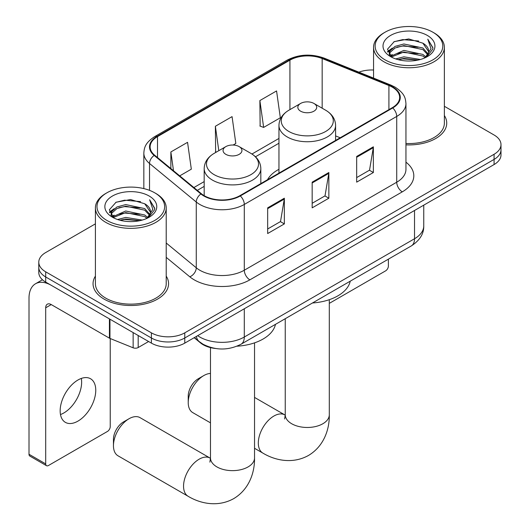 <?xml version="1.0" encoding="UTF-8"?>
<svg xmlns="http://www.w3.org/2000/svg" width="530" height="530" viewBox="0 0 530 530"><rect width="100%" height="100%" fill="white"/><g stroke="black" fill="none" stroke-linecap="round" stroke-linejoin="round"><path stroke-width="0.79" d="M278.952 169.302A41.698 24.075 0 0 0 267.498 179.736M215.425 348.482A23.605 13.628 180 0 1 200.499 342.91L194.179 337.696M95.407 223.852L45.693 252.552A23.605 13.628 0 0 0 38.783 262.191L38.783 272.466A23.605 13.628 0 0 0 45.693 282.099L151.394 343.129A23.605 13.628 0 0 0 184.771 343.129L494.079 164.552A23.605 13.628 0 0 0 500.996 154.912L500.996 149.778A23.605 13.628 0 0 1 494.079 159.411A23.605 13.628 0 0 0 500.996 149.778L500.996 144.637A23.605 13.628 0 0 0 494.079 134.998L444.372 106.298M38.783 262.191A23.605 13.628 0 0 0 45.693 271.824L151.394 332.847A23.605 13.628 0 0 0 184.771 332.847L184.771 337.988L494.079 159.411L184.771 337.988A23.605 13.628 0 0 1 151.394 337.988A23.605 13.628 0 0 0 184.771 337.988L184.771 343.129M45.693 271.824L45.693 276.965L151.394 337.988L45.693 276.965A23.605 13.628 0 0 1 38.783 267.325A23.605 13.628 0 0 0 45.693 276.965L45.693 282.099M95.407 276.123A37.762 21.803 0 0 0 93.048 283.709A37.762 21.803 0 0 0 104.105 299.125A37.762 21.803 0 0 0 145.26 303.849A37.762 21.803 0 0 0 168.573 283.709A37.762 21.803 0 0 0 166.215 276.123A37.762 21.803 0 0 1 168.573 283.709A37.762 21.803 0 0 1 145.26 303.849A37.762 21.803 0 0 1 104.105 299.125A37.762 21.803 0 0 1 93.048 283.709A37.762 21.803 0 0 1 95.407 276.123M392.279 87.145A25.175 14.535 180 0 1 399.653 97.421A25.175 14.535 180 0 1 392.279 107.696L239.845 195.702A25.175 14.535 180 0 1 201.42 193.761L154.687 155.224A25.175 14.535 180 0 1 150.129 146.889A25.175 14.535 180 0 1 157.503 136.607L289.923 60.162A25.175 14.535 180 0 1 322.167 58.532L388.914 85.516A25.175 14.535 180 0 1 392.279 87.145M392.723 86.887A25.804 14.9 0 0 0 389.278 85.217L322.525 58.234A25.804 14.9 0 0 0 289.479 59.903L157.059 136.356A25.804 14.9 0 0 0 154.17 155.436L200.91 193.973A25.804 14.9 0 0 0 240.295 195.961L392.723 107.954A25.804 14.9 0 0 0 392.723 86.887M267.663 207.846L267.663 233.538L284.352 223.905L284.352 198.207L267.663 207.846M267.663 228.98L280.516 221.56L284.285 199.061A6.294 3.637 -120 0 0 284.352 198.207M280.403 221.626L284.352 223.905M356.67 156.456L356.67 182.148L373.365 172.515L373.365 146.817L356.67 156.456M356.67 177.59L369.529 170.17L373.292 147.671A6.294 3.637 -120 0 0 373.365 146.817M369.417 170.236L373.365 172.515M312.17 182.148L312.17 207.846L328.858 198.207L328.858 172.515L312.17 182.148M312.17 203.288L325.022 195.861L328.792 173.37A6.294 3.637 -120 0 0 328.858 172.515M324.91 195.928L328.858 198.207M405.947 144.849A37.762 21.803 0 0 0 446.73 123.119A37.762 21.803 0 0 0 444.372 115.527A37.762 21.803 0 0 1 446.73 123.119A37.762 21.803 0 0 1 405.947 144.849M184.771 332.847L494.079 154.27A23.605 13.628 0 0 0 500.996 144.637M373.564 70.026A23.605 13.628 0 0 0 358.889 72.166M259.872 100.568L263.642 127.419L280.33 117.779L276.561 90.935L259.872 100.568L260.144 126.107M179.723 175.867L191.323 169.169L187.554 142.325L170.865 151.958L170.865 168.566M233.114 145.041L235.823 143.478L232.06 116.626L215.372 126.266L215.637 151.805M216.379 152.083L215.372 151.706M215.372 126.266L218.797 150.686M263.642 127.419L259.872 126.007M170.865 151.958L173.502 170.74M329.302 303.365L385.601 270.863A3.935 2.272 120 0 0 388.384 266.047L388.384 259.163M385.045 59.844A33.827 19.53 0 0 0 432.884 59.844A33.827 19.53 0 0 0 432.884 32.224A33.827 19.53 0 0 0 432.884 32.217L433.997 32.86A35.404 20.438 0 0 1 444.372 47.316A35.404 20.438 0 0 1 422.516 66.197A35.404 20.438 0 0 1 383.932 61.771A35.404 20.438 0 0 1 373.564 47.316A35.404 20.438 0 0 1 383.932 32.86L385.045 32.224A33.827 19.53 0 0 0 385.045 59.844M405.947 143.484A35.404 20.438 0 0 0 444.372 123.119L444.372 47.316M395.711 58.923L403.873 56.829L420.429 59.479M398.05 59.632L403.873 58.432L418.004 60.082M390.63 56.299L403.873 50.403L422.874 54.411L425.928 56.948M391.432 56.962L403.873 52.013L422.874 56.021L425.08 57.71M389.53 55.206L389.298 53.623L389.967 50.94L395.055 46.382L403.873 43.983L422.874 47.991L428.074 53.894M389.358 54.424L389.967 52.543L395.055 47.991L403.873 45.587L422.874 49.595L427.703 54.656M424.881 57.876A19.67 11.355 0 0 0 428.637 51.205A19.67 11.355 0 0 0 422.874 43.175L428.624 51.589M427.326 35.43A25.963 14.992 0 0 0 390.663 35.397A25.963 14.992 0 0 0 390.497 56.564A25.963 14.992 0 0 0 390.61 56.63A25.963 14.992 0 0 0 427.438 56.564A25.963 14.992 0 0 0 427.326 35.43M422.874 43.175L408.743 38.955L394.221 41.625L387.49 49.237L391.955 57.346M426.491 57.088L432.765 49.131L432.891 47.707L427.789 39.174L431.003 48.733L425.087 57.783M433.997 32.86L432.884 32.224A33.827 19.53 0 0 0 385.045 32.224M427.789 39.174L432.884 48.025M393.883 41.79L402.774 39.598L418.707 41.029M387.741 52.132L390.643 49.853M397.036 47.137L402.774 46.024L418.137 47.283M397.036 53.556L402.774 52.443L418.137 53.709M398.209 59.671L402.774 58.87L417.984 60.089M387.576 51.503L392.339 48.111M390.106 55.816L392.339 54.537M188.223 402.548L188.223 396.129A14.164 8.175 -60 0 1 198.233 378.784L203.798 375.571A22.028 12.72 120 0 0 188.223 402.548A22.028 12.72 120 0 0 192.787 412.632L210.476 422.847M300.596 111.168A9.441 5.452 0 0 0 313.945 111.168A9.441 5.452 0 0 0 313.945 103.456L325.672 110.227A26.016 15.019 0 0 1 325.672 131.473A26.016 15.019 0 0 1 288.877 131.473A26.016 15.019 0 0 1 288.877 110.227C282.47 114.029 279.158 119.084 278.952 125.391A28.322 16.351 0 0 0 287.247 136.952A28.322 16.351 0 0 0 318.113 140.496A28.322 16.351 0 0 0 335.596 125.391C335.384 119.084 332.078 114.029 325.672 110.227L313.945 103.456A9.441 5.452 0 0 0 300.596 103.456A9.441 5.452 0 0 0 300.596 111.168M312.475 302.988A43.268 24.983 0 0 0 350.231 281.185M210.476 373.451A22.028 12.72 120 0 0 203.798 375.571L198.233 378.784M113.453 445.717L113.453 439.291A14.164 8.175 -60 0 1 123.47 421.946L129.028 418.74A22.028 12.72 120 0 0 113.453 445.717A22.028 12.72 120 0 0 118.018 455.8L188.11 496.272A22.028 12.72 -60 0 1 184.731 478.617A22.028 12.72 -60 0 1 199.128 459.205A22.028 12.72 -60 0 1 210.138 458.112L210.47 458.304M225.826 154.336A9.441 5.452 0 0 0 239.182 154.336A9.441 5.452 0 0 0 239.182 146.624L250.902 153.395A26.016 15.019 0 0 1 250.902 174.635A26.016 15.019 0 0 1 214.107 174.635A26.016 15.019 0 0 1 214.107 153.395C207.7 157.198 204.388 162.253 204.182 168.56A28.322 16.351 0 0 0 212.477 180.12A28.322 16.351 0 0 0 243.343 183.665A28.322 16.351 0 0 0 260.826 168.56C260.621 162.253 257.308 157.198 250.902 153.395L239.182 146.624A9.441 5.452 0 0 0 225.826 146.624A9.441 5.452 0 0 0 225.826 154.336M236.983 346.203A43.268 24.983 0 0 0 275.461 324.353M210.138 458.112L140.046 417.647A22.028 12.72 120 0 0 129.028 418.74L123.47 421.946M81.322 378.427A25.175 14.535 -60 0 1 63.838 412.963A25.175 14.535 -60 0 1 60.48 414.533M77.963 421.111A25.175 14.535 120 0 0 94.406 398.924A25.175 14.535 120 0 0 90.55 378.751A25.175 14.535 120 0 0 77.963 380.003A25.175 14.535 120 0 0 61.513 402.184A25.175 14.535 120 0 0 65.376 422.357A25.175 14.535 120 0 0 77.963 421.111M138.184 335.497L138.184 347.541L148.612 341.519M109.425 318.894L51.258 285.312A31.469 18.172 -120 0 0 35.523 283.755A31.469 18.172 -120 0 0 29.004 298.165L29.004 454.256L45.693 463.896L45.693 307.798A7.87 4.545 60 0 1 47.322 304.194A7.87 4.545 60 0 1 51.258 304.584L109.425 338.166L109.425 318.894A3.935 2.272 0 0 0 109.955 319.153M45.693 463.896A3.935 2.272 120 0 0 46.508 465.698L29.819 456.058A3.935 2.272 -60 0 1 29.004 454.256M46.508 465.698A3.935 2.272 120 0 0 48.475 465.499L107.444 431.453A3.935 2.272 120 0 0 110.227 426.637L110.227 338.537M138.184 347.541A3.935 2.272 180 0 1 133.143 347.799L109.955 338.425A3.935 2.272 180 0 1 109.425 338.166M106.888 220.434A33.827 19.53 0 0 0 154.733 220.434A33.827 19.53 0 0 0 154.733 192.814L155.846 193.457A35.404 20.438 0 0 1 166.215 207.906A35.404 20.438 0 0 1 144.359 226.794A35.404 20.438 0 0 1 105.775 222.361A35.404 20.438 0 0 1 95.407 207.906A35.404 20.438 0 0 1 105.775 193.457L106.888 192.814A33.827 19.53 0 0 0 106.888 220.434M95.407 207.906L95.407 283.709A35.404 20.438 0 0 0 105.775 298.158A35.404 20.438 0 0 0 144.359 302.59A35.404 20.438 0 0 0 166.215 283.709L166.215 207.906M117.561 219.513L125.723 217.419L142.272 220.076M119.893 220.222L125.723 219.029L139.854 220.672M112.473 216.889L125.723 210.993L144.716 215.008L147.777 217.538M113.281 217.558L125.723 212.603L144.716 216.611L146.929 218.3M111.373 215.796L111.141 214.213L111.81 211.53L116.905 206.978L125.723 204.573L144.716 208.581L149.917 214.484M111.201 215.014L111.81 213.139L116.905 208.581L125.723 206.177L144.716 210.185L149.546 215.246M146.724 218.466A19.67 11.355 0 0 0 150.48 211.795A19.67 11.355 0 0 0 144.716 203.765L150.467 212.185M149.168 196.027A25.963 14.992 0 0 0 112.512 195.994A25.963 14.992 0 0 0 112.34 217.154A25.963 14.992 0 0 0 112.453 217.22A25.963 14.992 0 0 0 149.281 217.154A25.963 14.992 0 0 0 149.168 196.027M144.716 203.765L130.585 199.545L116.063 202.215L109.332 209.827L113.798 217.936M148.34 217.678L154.608 209.721L154.733 208.297L149.632 199.764L152.845 209.323L146.936 218.373M155.846 193.457L154.733 192.814A33.827 19.53 0 0 0 106.888 192.814M149.632 199.764L154.727 208.621M115.725 202.387L124.616 200.188L140.549 201.619M109.591 212.722L112.493 210.443M118.879 207.727L124.616 206.614L139.986 207.873M118.879 214.153L124.616 213.04L139.986 214.299M120.058 220.268L124.616 219.46L139.834 220.679M109.418 212.093L114.182 208.701M111.956 216.406L114.182 215.127M200.499 342.572L200.499 342.91M197.677 335.675A31.469 18.166 0 0 0 199.79 337.027A31.469 18.166 0 0 0 244.297 337.027L414.526 238.745A31.469 18.166 0 0 0 423.748 225.893C423.974 233.703 419.82 240.388 411.267 245.946L241.037 344.228A15.734 9.083 60 0 0 244.297 337.027L244.297 308.758M414.526 210.476L414.526 238.745A15.734 9.083 60 0 1 411.267 245.946M196.405 336.411A15.734 10.527 129.5 0 0 199.148 341.525L194.364 337.59M494.079 164.552L494.079 154.27M151.394 343.129L151.394 332.847M405.947 162.167A39.339 22.71 180 0 1 402.29 191.847L249.862 279.853A7.87 4.545 60 0 1 244.297 270.221L396.725 182.214A31.469 18.166 0 0 0 405.947 169.368L405.947 103.589A31.469 18.166 180 0 1 396.725 116.434A7.87 4.545 -120 0 0 392.723 107.954M249.862 279.853A39.339 22.71 180 0 1 194.232 279.853A39.339 22.71 180 0 1 189.819 276.819L166.215 257.355M200.91 193.973A7.87 5.26 129.5 0 0 196.266 202.016L196.266 267.789A31.469 18.166 0 0 0 199.79 270.221A31.469 18.166 0 0 0 244.297 270.221L244.297 204.441A31.469 18.166 180 0 1 196.266 202.016L149.526 163.478A31.469 18.166 180 0 1 143.835 153.057L143.835 188.601M405.947 103.589C405.437 98.182 404.933 93.684 395.095 87.139L390.961 85.131A7.87 3.683 112 0 0 389.278 85.217M390.961 85.131L324.214 58.148C311.176 53.537 298.807 54.206 287.101 60.155A7.87 4.545 60 0 1 289.479 59.903M157.059 136.356A7.87 4.545 -120 0 0 154.687 136.607C145.147 142.861 144.273 147.572 143.835 153.057M154.17 155.436A7.87 5.26 129.5 0 0 149.526 163.478L149.526 190.356M324.214 58.148A7.87 3.683 112 0 0 322.525 58.234M240.295 195.961A7.87 4.545 60 0 1 244.297 204.441L396.725 116.434L396.725 182.214A7.87 4.545 60 0 0 402.29 191.847M166.215 243.012L196.266 267.789A7.87 5.26 -50.5 0 1 189.819 276.819M157.503 136.607L157.503 157.549M388.914 85.516L388.914 109.637M322.167 58.532L322.167 108.206M340.2 137.767L335.596 135.905M289.923 60.162L289.923 109.624M278.952 138.443L251.949 154.031M204.182 181.605L193.887 187.547M312.17 182.963L328.792 173.37M356.67 157.271L373.292 147.671M267.663 208.661L284.285 199.061M329.302 299.688L329.302 414.751A22.028 12.72 180 0 1 322.849 423.748A22.028 12.72 180 0 1 291.699 423.748A22.028 12.72 180 0 1 285.246 414.751L284.65 418.978M329.302 414.751C329.587 429.207 323.982 446.207 308.513 455.442C292.785 464.22 275.262 460.583 262.88 453.104A22.028 12.72 -60 0 1 259.501 435.448A22.028 12.72 -60 0 1 273.891 416.037A22.028 12.72 -60 0 1 284.908 414.95L285.239 415.136M254.532 342.857L254.532 457.92A22.028 12.72 180 0 1 248.08 466.917A22.028 12.72 180 0 1 216.929 466.917A22.028 12.72 180 0 1 210.476 457.92L209.887 462.147M45.693 307.798L51.258 304.584M109.955 319.199L109.955 338.425M133.143 347.799L133.143 332.588M241.037 344.228C228.377 350.588 215.717 350.588 203.05 344.228L199.148 341.525M423.748 225.893L423.748 205.156M287.101 60.155L154.687 136.607M278.952 143.232L255.473 156.787M204.182 186.394L197.306 190.369M389.298 54.928L389.298 53.623M373.564 78.096L373.564 47.316M262.88 453.104L254.532 448.287M335.596 140.423L335.596 125.391M278.952 173.124L278.952 125.391M300.596 103.456L288.877 110.227M284.908 414.95L254.532 397.414M285.246 318.709L285.246 414.751M254.532 457.92C254.824 472.376 249.213 489.375 233.743 498.611C218.015 507.389 200.492 503.752 188.11 496.272M260.826 183.592L260.826 168.56M204.182 195.669L204.182 168.56M225.826 146.624L214.107 153.395M210.476 347.6L210.476 457.92M35.523 283.755L42.446 279.76M111.141 215.518L111.141 214.213"/></g></svg>
